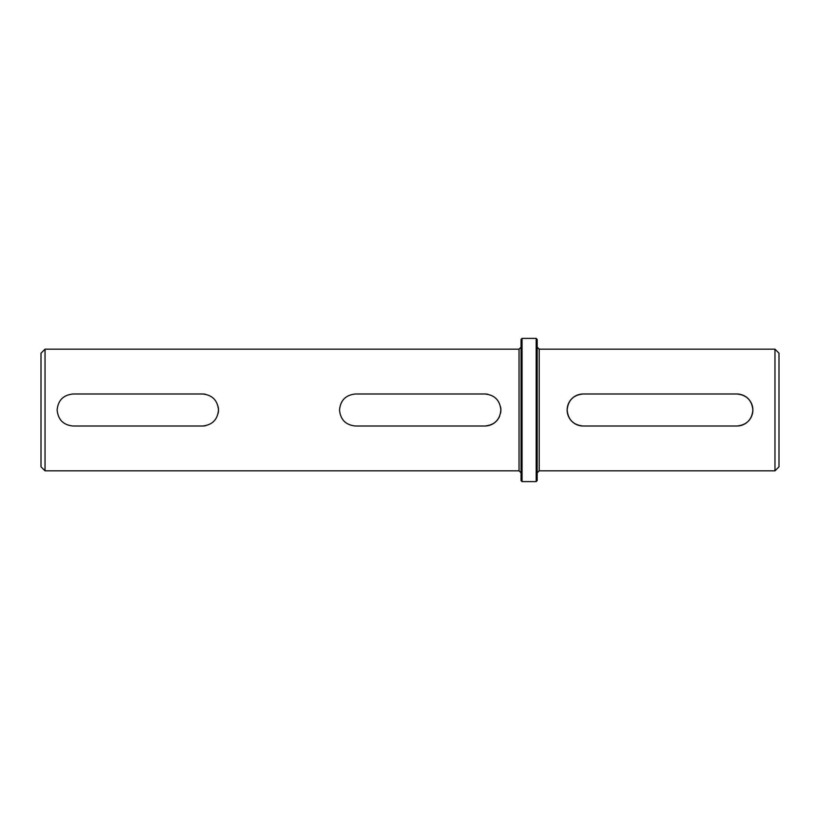 <?xml version="1.0" encoding="UTF-8"?>
<svg xmlns="http://www.w3.org/2000/svg" width="820" height="820" viewBox="0 0 820 820"><rect width="100%" height="100%" fill="white"/><g stroke="black" fill="none" stroke-linecap="round" stroke-linejoin="round"><path stroke-width="1.23" d="M519.029 349.166L45.038 349.166L45.038 470.834L519.029 470.834L519.029 349.166L521.048 347.147M218.192 413.136A16.01 16.01 0 0 0 218.499 410C217.566 419.727 212.226 425.057 202.489 426.01L73.144 426.01C63.427 425.078 58.087 419.737 57.133 410C58.066 400.273 63.406 394.943 73.144 393.989L202.489 393.989C212.206 394.922 217.546 400.262 218.499 410A16.01 16.01 0 0 0 218.181 406.853M500.569 413.136A16.01 16.01 0 0 0 500.876 410C499.944 419.727 494.603 425.057 484.866 426.01L355.531 426.01C345.804 425.078 340.474 419.737 339.521 410C340.454 400.273 345.794 394.943 355.531 393.989L484.866 393.989C494.593 394.922 499.923 400.262 500.876 410A16.01 16.01 0 0 0 500.569 406.853M488.002 394.297A16.01 16.01 0 0 0 484.866 393.989M205.615 394.297A16.01 16.01 0 0 0 202.489 393.989M45.038 349.166L41 353.194L41 466.805L45.038 470.834M521.048 410L521.048 339.408L522.053 338.393L522.053 481.606L521.048 480.592L521.048 410M536.178 338.393L537.182 339.408L537.182 480.592L536.178 481.606L536.178 338.393L522.053 338.393M774.961 349.166L779 353.194L779 466.805L774.961 470.834L774.961 349.166L539.201 349.166L539.201 470.834L537.182 472.853M736.862 426.01A16.01 16.01 0 0 0 752.873 410C751.94 419.727 746.6 425.057 736.862 426.01L583.163 426.01C573.447 425.078 568.106 419.737 567.153 410C568.086 400.273 573.426 394.943 583.163 393.989L736.862 393.989C746.579 394.922 751.919 400.262 752.873 410A16.01 16.01 0 0 0 736.862 393.989M484.866 426.01A16.01 16.01 0 0 0 499.657 416.14M202.489 426.01A16.01 16.01 0 0 0 205.635 425.693M583.163 393.989A16.01 16.01 0 0 0 567.153 410A16.01 16.01 0 0 0 583.163 426.01M539.201 349.166L537.182 347.147M519.029 470.834L521.048 472.853M536.178 481.606L522.053 481.606M774.961 470.834L539.201 470.834"/></g></svg>
